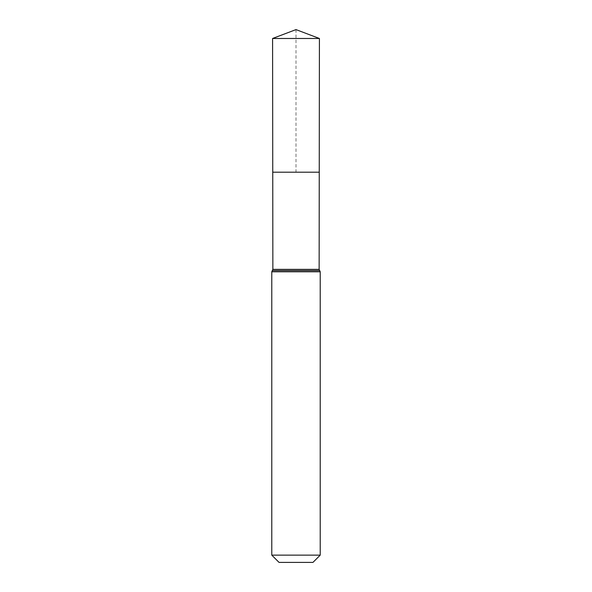 <?xml version="1.0" encoding="UTF-8"?>
<svg xmlns="http://www.w3.org/2000/svg" width="592" height="592" viewBox="0 0 592 592"><rect width="100%" height="100%" fill="white"/><g stroke="black" fill="none" stroke-linecap="round" stroke-linejoin="round"><path stroke-width="0.44" stroke-dasharray="2.96 2.22" d="M319.251 172.198L272.749 172.198L319.251 172.198M312.953 562.4L279.047 562.4M320.22 555.133L271.78 555.133M319.414 38.48L272.586 38.48M296 29.6L296 172.198M320.22 271.78L271.78 271.78M319.673 270.574L272.327 270.574M319.132 269.367L272.868 269.367"/><path stroke-width="0.89" d="M271.78 555.133L320.22 555.133L312.953 562.4L279.047 562.4L271.78 555.133L271.78 271.78L272.868 269.367L319.132 269.367L319.14 265.327L319.414 38.48L272.586 38.48L296 29.6L319.414 38.48M272.868 269.367L272.749 172.198L319.251 172.198L272.749 172.198L272.586 38.48M320.22 555.133L320.22 271.78L319.132 269.367M296 172.198L319.251 172.198L319.414 38.48L296 29.6M271.78 271.78L320.22 271.78M272.327 270.574L319.673 270.574"/></g></svg>
